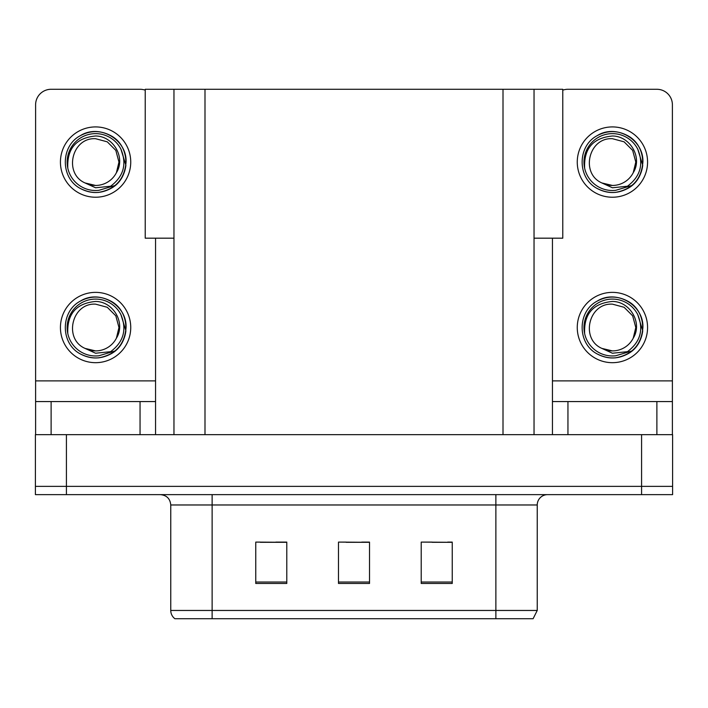 <?xml version="1.0" encoding="UTF-8"?>
<svg xmlns="http://www.w3.org/2000/svg" width="708" height="708" viewBox="0 0 708 708"><rect width="100%" height="100%" fill="white"/><g stroke="black" fill="none" stroke-linecap="round" stroke-linejoin="round"><path stroke-width="1.06" d="M173.964 238.18L145.22 238.18L145.22 89.279L562.78 89.279L562.78 238.18L534.036 238.18M66.419 494.635L672.6 494.635L672.6 486.361L35.4 486.361L35.4 434.659L66.419 434.659L66.419 486.361L35.4 486.361L35.4 494.635L66.419 494.635L66.419 486.361L672.6 486.361L672.6 434.659L66.419 434.659M173.964 89.279L173.964 434.659M534.036 89.279L534.036 434.659M432.172 542.31L452.235 542.31L421.216 542.098L432.172 542.098L421.216 542.098L421.216 583.463L452.235 583.463L452.235 542.098L447.686 542.31M260.314 542.31L286.784 542.31L255.765 542.098L260.314 542.098L255.765 542.098L255.765 583.463L286.784 583.463L286.784 542.098L275.828 542.31M346.247 542.31L369.514 542.31L338.486 542.098L346.247 542.098L338.486 542.098L338.486 583.463L369.514 583.463L369.514 542.098L361.753 542.31M170.761 610.455L212.126 610.455L212.126 618.721L495.874 618.721L495.874 610.455L537.239 610.455L533.106 618.721L174.894 618.721A10.337 10.337 0 0 1 170.761 610.455L170.761 504.972C170.15 498.697 166.699 495.246 160.424 494.635M286.784 542.098L275.828 542.098L286.784 542.098M452.235 542.098L447.686 542.098L452.235 542.098M369.514 542.098L361.753 542.098L369.514 542.098M537.239 610.455L537.239 504.972A10.337 10.337 0 0 1 547.576 494.635M212.126 618.721L174.894 618.721M140.051 434.659L140.051 401.569L51.118 401.569L51.118 434.659M145.22 90.164A15.514 15.514 0 0 0 140.051 89.279L51.118 89.279A15.514 15.514 0 0 0 35.604 104.784L35.604 380.886L155.556 380.886L155.556 434.659M155.556 238.18L155.556 380.886M35.604 434.659L35.604 401.569L51.118 401.569M140.051 401.569L155.556 401.569M35.604 401.569L35.604 380.886M656.882 434.659L656.882 401.569L567.949 401.569L567.949 434.659M552.444 238.18L552.444 380.886L672.396 380.886L672.396 104.784A15.514 15.514 0 0 0 656.882 89.279L567.949 89.279A15.514 15.514 0 0 0 562.78 90.164M552.444 434.659L552.444 401.569L567.949 401.569M656.882 401.569L672.396 401.569L672.396 434.659M672.396 380.886L672.396 401.569M552.444 401.569L552.444 380.886M95.58 362.682A35.161 35.161 0 0 0 130.741 327.53A35.161 35.161 0 0 0 95.58 292.369A35.161 35.161 0 0 0 60.428 327.53A35.161 35.161 0 0 0 95.58 362.682M95.58 350.903A23.373 23.373 0 0 0 116.404 338.167L118.962 327.53L115.829 315.839L107.271 307.281L95.58 304.148C71.738 302.741 63.348 339.097 85.093 348.416A23.373 23.373 0 0 0 95.58 350.903L85.093 348.416L95.58 353.23L110.598 351.681C123.599 341.946 127.051 329.609 120.944 314.671A28.435 28.435 0 0 0 67.145 327.53A28.435 28.435 0 0 0 98.872 355.77L115.121 350.929C104.28 359.133 92.686 360.133 80.34 353.929C60.304 343.557 60.304 311.493 80.34 301.13C90.5 295.732 100.66 295.732 110.829 301.13C130.865 311.493 130.865 343.557 110.829 353.929C100.66 359.319 90.5 359.319 80.34 353.929C60.304 343.557 60.304 311.493 80.34 301.13C90.5 295.732 100.66 295.732 110.829 301.13C130.865 311.493 130.865 343.557 110.829 353.929C100.66 359.319 90.5 359.319 80.34 353.929C60.304 343.557 60.304 311.493 80.34 301.13C90.5 295.732 100.66 295.732 110.829 301.13C130.865 311.493 130.865 343.557 110.829 353.929C100.66 359.319 90.5 359.319 80.34 353.929C60.304 343.557 60.304 311.493 80.34 301.13C99.341 288.961 127.104 304.989 126.068 327.53C124.573 344.831 115.307 354.947 98.288 357.894M67.818 333.654C66.888 314.06 76.145 303.325 95.58 301.449C113.218 301.44 126.006 322.972 116.404 338.167L118.962 327.53L115.829 315.839L107.271 307.281L95.58 304.148M120.944 314.671L125.9 330.751C124.918 338.884 121.325 345.61 115.121 350.929M95.58 197.231A35.161 35.161 0 0 0 130.741 162.079A35.161 35.161 0 0 0 95.58 126.918A35.161 35.161 0 0 0 60.428 162.079A35.161 35.161 0 0 0 95.58 197.231M95.58 185.452A23.373 23.373 0 0 0 116.404 172.708L118.962 162.079L115.829 150.388L107.271 141.83L95.58 138.697C71.738 137.281 63.348 173.646 85.093 182.965A23.373 23.373 0 0 0 95.58 185.452L85.093 182.965L95.58 187.779L110.598 186.231C123.599 176.487 127.051 164.15 120.944 149.211A28.435 28.435 0 0 0 67.145 162.079A28.435 28.435 0 0 0 98.872 190.319L115.121 185.478C104.28 193.682 92.686 194.682 80.34 188.478C60.304 178.106 60.304 146.043 80.34 135.671C90.5 130.281 100.66 130.281 110.829 135.671C130.865 146.043 130.865 178.106 110.829 188.478C100.66 193.868 90.5 193.868 80.34 188.478C60.304 178.106 60.304 146.043 80.34 135.671C90.5 130.281 100.66 130.281 110.829 135.671C130.865 146.043 130.865 178.106 110.829 188.478C100.66 193.868 90.5 193.868 80.34 188.478C60.304 178.106 60.304 146.043 80.34 135.671C90.5 130.281 100.66 130.281 110.829 135.671C130.865 146.043 130.865 178.106 110.829 188.478C100.66 193.868 90.5 193.868 80.34 188.478C60.304 178.106 60.304 146.043 80.34 135.671C99.341 123.502 127.104 139.538 126.068 162.079C124.573 179.372 115.307 189.496 98.288 192.443M67.818 168.194C66.888 148.6 76.145 137.865 95.58 135.998C113.218 135.989 126.006 157.521 116.404 172.708L118.962 162.079L115.829 150.388L107.271 141.83L95.58 138.697M120.944 149.211L125.9 165.3C124.918 173.433 121.325 180.159 115.121 185.478M612.42 362.682A35.161 35.161 0 0 0 647.572 327.53A35.161 35.161 0 0 0 612.42 292.369A35.161 35.161 0 0 0 577.259 327.53A35.161 35.161 0 0 0 612.42 362.682M612.42 350.903A23.373 23.373 0 0 0 633.235 338.167L635.793 327.53L632.66 315.839L624.102 307.281L612.42 304.148C588.569 302.741 580.179 339.097 601.924 348.416A23.373 23.373 0 0 0 612.42 350.903L601.924 348.416L612.42 353.23L627.43 351.681C640.43 341.946 643.882 329.609 637.775 314.671A28.435 28.435 0 0 0 583.976 327.53A28.435 28.435 0 0 0 615.703 355.77L631.952 350.929C621.111 359.133 609.517 360.133 597.171 353.929C577.135 343.557 577.135 311.493 597.171 301.13C607.34 295.732 617.5 295.732 627.66 301.13C647.696 311.493 647.696 343.557 627.66 353.929C617.5 359.319 607.34 359.319 597.171 353.929C577.135 343.557 577.135 311.493 597.171 301.13C607.34 295.732 617.5 295.732 627.66 301.13C647.696 311.493 647.696 343.557 627.66 353.929C617.5 359.319 607.34 359.319 597.171 353.929C577.135 343.557 577.135 311.493 597.171 301.13C607.34 295.732 617.5 295.732 627.66 301.13C647.696 311.493 647.696 343.557 627.66 353.929C617.5 359.319 607.34 359.319 597.171 353.929C577.135 343.557 577.135 311.493 597.171 301.13C616.172 288.961 643.944 304.989 642.899 327.53C641.404 344.831 632.147 354.947 615.119 357.894M584.649 333.654C583.728 314.06 592.985 303.325 612.42 301.449C630.058 301.44 642.846 322.972 633.235 338.167L635.793 327.53L632.66 315.839L624.102 307.281L612.42 304.148M637.775 314.671L642.731 330.751C641.749 338.884 638.156 345.61 631.952 350.929M612.42 197.231A35.161 35.161 0 0 0 647.572 162.079A35.161 35.161 0 0 0 612.42 126.918A35.161 35.161 0 0 0 577.259 162.079A35.161 35.161 0 0 0 612.42 197.231M612.42 185.452A23.373 23.373 0 0 0 633.235 172.708L635.793 162.079L632.66 150.388L624.102 141.83L612.42 138.697C588.569 137.281 580.179 173.646 601.924 182.965A23.373 23.373 0 0 0 612.42 185.452L601.924 182.965L612.42 187.779L627.43 186.231C640.43 176.487 643.882 164.15 637.775 149.211A28.435 28.435 0 0 0 583.976 162.079A28.435 28.435 0 0 0 615.703 190.319L631.952 185.478C621.111 193.682 609.517 194.682 597.171 188.478C577.135 178.106 577.135 146.043 597.171 135.671C607.34 130.281 617.5 130.281 627.66 135.671C647.696 146.043 647.696 178.106 627.66 188.478C617.5 193.868 607.34 193.868 597.171 188.478C577.135 178.106 577.135 146.043 597.171 135.671C607.34 130.281 617.5 130.281 627.66 135.671C647.696 146.043 647.696 178.106 627.66 188.478C617.5 193.868 607.34 193.868 597.171 188.478C577.135 178.106 577.135 146.043 597.171 135.671C607.34 130.281 617.5 130.281 627.66 135.671C647.696 146.043 647.696 178.106 627.66 188.478C617.5 193.868 607.34 193.868 597.171 188.478C577.135 178.106 577.135 146.043 597.171 135.671C616.172 123.502 643.944 139.538 642.899 162.079C641.404 179.372 632.147 189.496 615.119 192.443M584.649 168.194C583.728 148.6 592.985 137.865 612.42 135.998C630.058 135.989 642.846 157.521 633.235 172.708L635.793 162.079L632.66 150.388L624.102 141.83L612.42 138.697M637.775 149.211L642.731 165.3C641.749 173.433 638.156 180.159 631.952 185.478M641.581 434.659L641.581 494.635M204.993 89.279L204.993 434.659M503.007 89.279L503.007 434.659M495.874 494.635L495.874 504.972L170.761 504.972M537.239 504.972L495.874 504.972L495.874 610.455L212.126 610.455L212.126 494.635M369.514 582.029L338.486 582.029M286.784 582.029L255.765 582.029M452.235 582.029L421.216 582.029"/></g></svg>
